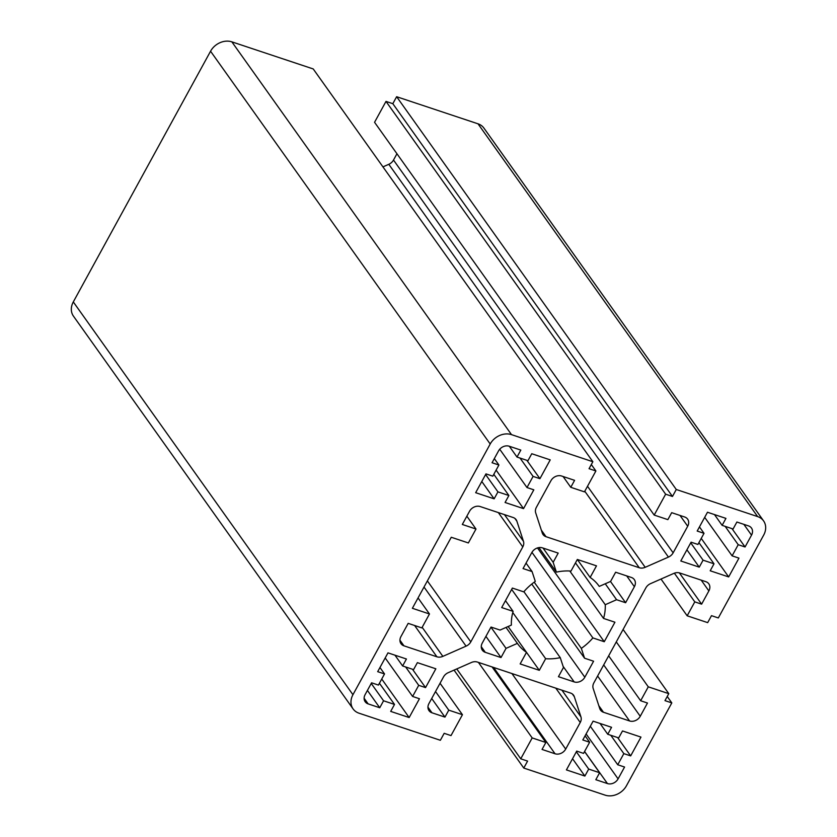 <?xml version="1.0" encoding="UTF-8"?>
<svg xmlns="http://www.w3.org/2000/svg" width="837" height="837" viewBox="0 0 837 837"><rect width="100%" height="100%" fill="white"/><g stroke="black" fill="none" stroke-linecap="round" stroke-linejoin="round"><path stroke-width="1.26" d="M492.062 462.746L498.549 450.902A8.318 6.769 -35.4 0 1 509.199 446.215L520.823 450.086L517.004 457.054L527.948 460.695L531.757 453.727L550.223 459.879L539.928 478.68L533.085 476.399L526.986 487.542L533.828 489.823L523.533 508.624L505.067 502.482L508.886 495.514L497.942 491.874L494.133 498.831L475.667 492.69L485.962 473.888L492.805 476.159L498.904 465.016L492.062 462.746M494.332 458.603L498.904 465.016M481.798 481.505L494.133 498.831M485.606 474.537L497.942 491.874M493.809 474.328L508.886 495.514M496.111 470.112L523.533 508.624M499.72 449.239L526.986 487.542M520.028 458.059L533.085 476.399M526.871 460.329L539.928 478.68M509.325 446.257L517.004 457.054M408.174 623.356L421.848 627.907L429.475 613.981L412.379 608.29L451.269 537.26L468.364 542.951L475.991 529.026L462.317 524.464L469.557 511.24A8.318 6.769 -35.4 0 1 480.208 506.552L513.154 517.517A8.318 6.769 -35.4 0 1 516.115 519.662A8.318 6.769 -35.4 0 1 516.868 521.169L523.47 541.33A8.318 6.769 -35.4 0 1 522.78 546.917L470.792 641.885A8.318 6.769 -35.4 0 1 466.083 646.143L442.846 656.365A8.318 6.769 -35.4 0 1 436.904 656.794L403.957 645.829A8.318 6.769 -35.4 0 1 400.996 643.684A8.318 6.769 -35.4 0 1 400.933 636.591L408.174 623.356M466.847 516.178L475.991 529.026M418.05 597.932L429.475 613.981M512.767 612.527L545.651 658.709L539.3 670.311L520.154 663.929L526.504 652.337A49.875 40.636 -35.4 0 1 517.684 643.82A49.875 40.636 -35.4 0 1 517.381 643.381L506.04 648.361L501.007 657.558L485.282 652.326A8.318 6.769 -35.4 0 1 482.321 650.182A8.318 6.769 -35.4 0 1 482.258 643.078L491.026 627.059L500.055 630.073L511.386 625.082A49.875 40.636 -35.4 0 1 513.091 611.355L501.698 607.568L512.38 588.066L523.763 591.864A49.875 40.636 -35.4 0 1 535.293 581.412L532.081 571.577L523.052 568.564L531.819 552.556A8.318 6.769 -35.4 0 1 542.47 547.869L558.195 553.1L553.163 562.297L556.385 572.131A49.875 40.636 -35.4 0 1 570.991 571.075L577.342 559.472L590.137 577.446A49.875 40.636 -35.4 0 1 598.947 585.963A49.875 40.636 -35.4 0 1 599.261 586.402L610.602 581.422L615.634 572.226L631.36 577.457A8.318 6.769 -35.4 0 1 634.32 579.602A8.318 6.769 -35.4 0 1 634.383 586.706L625.616 602.724L616.587 599.711L605.256 604.701A49.875 40.636 -35.4 0 1 603.55 618.428L614.933 622.215L604.262 641.717L592.878 637.92A49.875 40.636 -35.4 0 1 581.338 648.372L584.561 658.206L593.59 661.22L584.822 677.227A8.318 6.769 -35.4 0 1 574.172 681.914L558.446 676.683L563.479 667.487L560.256 657.652A49.875 40.636 -35.4 0 1 545.651 658.709M511.648 589.384L560.256 657.652M531.767 584.059L584.561 658.206M534.215 582.175L581.338 648.372M531.945 552.336L592.878 637.92M537.49 547.932L604.262 641.717M569.777 570.991L603.55 618.428M575.479 562.882L605.256 604.701M605.245 583.776L616.587 599.711M610.487 581.464L625.616 602.724M598.633 585.523L599.261 586.402M577.342 559.472L596.488 565.854L590.137 577.446M538.913 547.597L556.385 572.131M543.025 548.047L553.163 562.297M526.044 563.102L532.081 571.577M505.475 600.663L513.091 611.355M485.931 636.382L501.007 657.558M490.963 627.185L506.04 648.361M506.029 627.436L517.381 643.381M508.122 626.515L539.3 670.311M377.686 671.661L387.981 652.86L406.437 659.001L402.628 665.97L413.572 669.61L417.381 662.642L435.847 668.794L425.552 687.596L418.709 685.325L412.61 696.457L419.452 698.738L409.157 717.539L390.691 711.398L394.509 704.43L383.566 700.789L379.757 707.757L368.134 703.886A8.318 6.769 -35.4 0 1 365.173 701.741A8.318 6.769 -35.4 0 1 365.11 694.637L371.586 682.804L378.429 685.074L384.528 673.931L377.686 671.661M379.956 667.518L384.528 673.931M367.412 690.42L379.757 707.757M371.23 683.452L383.566 700.789M379.423 683.254L394.509 704.43M381.735 679.027L409.157 717.539M385.187 657.945L412.61 696.457M405.652 666.974L418.709 685.325M412.484 669.255L425.552 687.596M394.949 655.172L402.628 665.97M584.875 776.056L566.419 769.904L576.714 751.103L583.546 753.384L589.646 742.241L582.814 739.96L593.109 721.159L611.565 727.301L607.756 734.269L618.689 737.91L622.508 730.952L640.964 737.094L630.669 755.895L623.837 753.624L617.737 764.767L624.569 767.037L618.093 778.881A8.318 6.769 -35.4 0 1 607.442 783.568L595.818 779.697L599.627 772.729L588.693 769.088L584.875 776.056L572.539 758.72M576.348 751.762L588.693 769.088M584.55 751.553L599.627 772.729M590.315 726.254L617.737 764.767M610.78 735.273L623.837 753.624M617.612 737.554L630.669 755.895M600.066 723.482L607.756 734.269M585.073 735.817L589.646 742.241M728.661 576.923L710.194 570.782L714.013 563.814L703.07 560.173L699.261 567.141L680.795 560.989L691.09 542.188L697.922 544.458L704.022 533.326L697.19 531.045L707.485 512.244L725.941 518.385L722.132 525.354L733.076 528.994L736.884 522.026L748.508 525.898A8.318 6.769 -35.4 0 1 751.469 528.042A8.318 6.769 -35.4 0 1 751.532 535.146L745.056 546.979L738.213 544.709L732.113 555.852L738.956 558.122L728.661 576.923L701.239 538.411M704.691 517.339L732.113 555.852M725.156 526.358L738.213 544.709M731.988 528.639L745.056 546.979M714.453 514.556L722.132 525.354M699.46 526.902L704.022 533.326M686.915 549.804L699.261 567.141M690.734 542.836L703.07 560.173M698.926 542.638L714.013 563.814M545.86 742.482L542.052 749.439L555.046 753.771A8.318 6.769 144.6 0 0 565.697 749.084L580.25 722.488A8.318 6.769 144.6 0 0 580.941 716.901L574.339 696.74A8.318 6.769 144.6 0 0 573.586 695.233A8.318 6.769 144.6 0 0 570.625 693.088L477.383 662.046A8.318 6.769 144.6 0 0 471.44 662.475L448.193 672.697A8.318 6.769 144.6 0 0 443.495 676.955L428.942 703.551A8.318 6.769 144.6 0 0 429.004 710.644A8.318 6.769 144.6 0 0 431.965 712.789L444.96 717.11L448.768 710.153L462.442 714.704L451.007 735.597L444.175 733.317L440.356 740.285L358.989 713.187A16.625 13.549 -35.4 0 1 353.078 708.908A16.625 13.549 -35.4 0 1 352.942 694.71L490.2 444.008A16.625 13.549 -35.4 0 1 511.501 434.633L592.858 461.731L589.049 468.689L595.892 470.969L584.446 491.863L570.771 487.301L574.59 480.344L561.596 476.012A8.318 6.769 144.6 0 0 550.945 480.7L536.391 507.295A8.318 6.769 144.6 0 0 535.701 512.882L542.292 533.043A8.318 6.769 144.6 0 0 543.056 534.55A8.318 6.769 144.6 0 0 546.017 536.695L639.248 567.737A8.318 6.769 144.6 0 0 645.201 567.308L668.439 557.086A8.318 6.769 144.6 0 0 673.136 552.828L687.7 526.232A8.318 6.769 144.6 0 0 687.627 519.139A8.318 6.769 144.6 0 0 684.666 516.994L671.682 512.673L667.863 519.631L654.189 515.079L665.635 494.186L672.467 496.467L676.275 489.499L757.642 516.596A16.625 13.549 -35.4 0 1 763.564 520.876A16.625 13.549 -35.4 0 1 763.7 535.073L718.324 617.947L711.492 615.666L707.673 622.634L687.167 615.802L694.783 601.876L701.626 604.157L708.866 590.922A8.318 6.769 144.6 0 0 708.803 583.818A8.318 6.769 144.6 0 0 705.842 581.684L679.738 572.989A8.318 6.769 144.6 0 0 673.785 573.418L650.548 583.64A8.318 6.769 144.6 0 0 645.85 587.898L593.862 682.866A8.318 6.769 144.6 0 0 593.171 688.453L599.773 708.615A8.318 6.769 144.6 0 0 600.527 710.121A8.318 6.769 144.6 0 0 603.487 712.266L629.591 720.96A8.318 6.769 144.6 0 0 640.242 716.273L647.482 703.038L640.65 700.757L648.277 686.832L668.784 693.664L664.976 700.632L671.808 702.902L626.442 785.776A16.625 13.549 -35.4 0 1 605.141 795.15L523.774 768.052L527.592 761.095L520.75 758.814L532.186 737.92L545.86 742.482L492.083 666.932M478.408 662.381L532.186 737.92M456.761 668.93L520.75 758.814M454.052 670.123L523.774 768.052M667.246 696.489L671.808 702.902M623.094 629.476L668.784 693.664M616.283 641.906L648.277 686.832M608.656 655.831L640.65 700.757M679.362 572.874L701.626 604.157M674.36 573.188L694.783 601.876M661 579.047L687.167 615.802M654.189 515.079L374.557 122.296L385.993 101.403L392.825 103.683L396.644 96.715L478.011 123.813A16.625 13.549 -35.4 0 1 483.922 128.092L763.564 520.876M396.644 96.715L676.275 489.499M392.825 103.683L672.467 496.467M385.993 101.403L665.635 494.186M382.948 166.877L388.807 164.303A8.318 6.769 144.6 0 0 393.505 160.045L396.947 153.746M563.092 476.515L570.771 487.301M591.32 464.545L595.892 470.969M353.078 708.908L73.436 316.124A16.625 13.549 -35.4 0 1 73.3 301.927L210.558 51.224A16.625 13.549 -35.4 0 1 231.859 41.85L313.226 68.948L592.858 461.731M440.053 683.254L462.442 714.704M435.522 691.54L448.768 710.153M431.704 698.497L444.96 717.11M399.94 640.19L403.957 645.829M414.618 625.501L436.904 656.794M422.172 627.321L442.846 656.365M424.014 587.04L466.083 646.143M427.372 580.899L470.792 641.885M498.329 512.579L522.78 546.917M504.46 514.619L523.47 541.33M514.933 518.448L516.868 521.169M563.113 666.398L574.172 681.914M523.91 591.686L584.822 677.227M626.704 575.908L634.383 586.706M481.265 646.677L485.282 652.326M364.116 698.236L368.134 703.886M584.592 751.469L607.442 783.568M586.099 733.944L618.093 778.881M743.852 524.349L751.532 535.146M603.686 664.923L640.242 716.273M597.608 676.024L629.591 720.96M598.811 705.706L603.487 712.266M701.186 580.125L708.866 590.922M478.011 123.813L757.642 516.596M680.01 515.446L687.7 526.232M393.505 160.045L673.136 552.828M388.807 164.303L668.439 557.086M587.511 486.276L645.201 567.308M584.791 491.235L639.248 567.737M541.34 530.135L546.017 536.695M231.859 41.85L511.501 434.633M210.558 51.224L490.2 444.008M73.3 301.927L352.942 694.71M427.948 707.15L431.965 712.789M572.403 694.019L574.339 696.74M561.93 690.19L580.941 716.901M555.799 688.15L580.25 722.488M511.909 673.544L565.697 749.084M493.579 667.434L555.046 753.771"/></g></svg>
